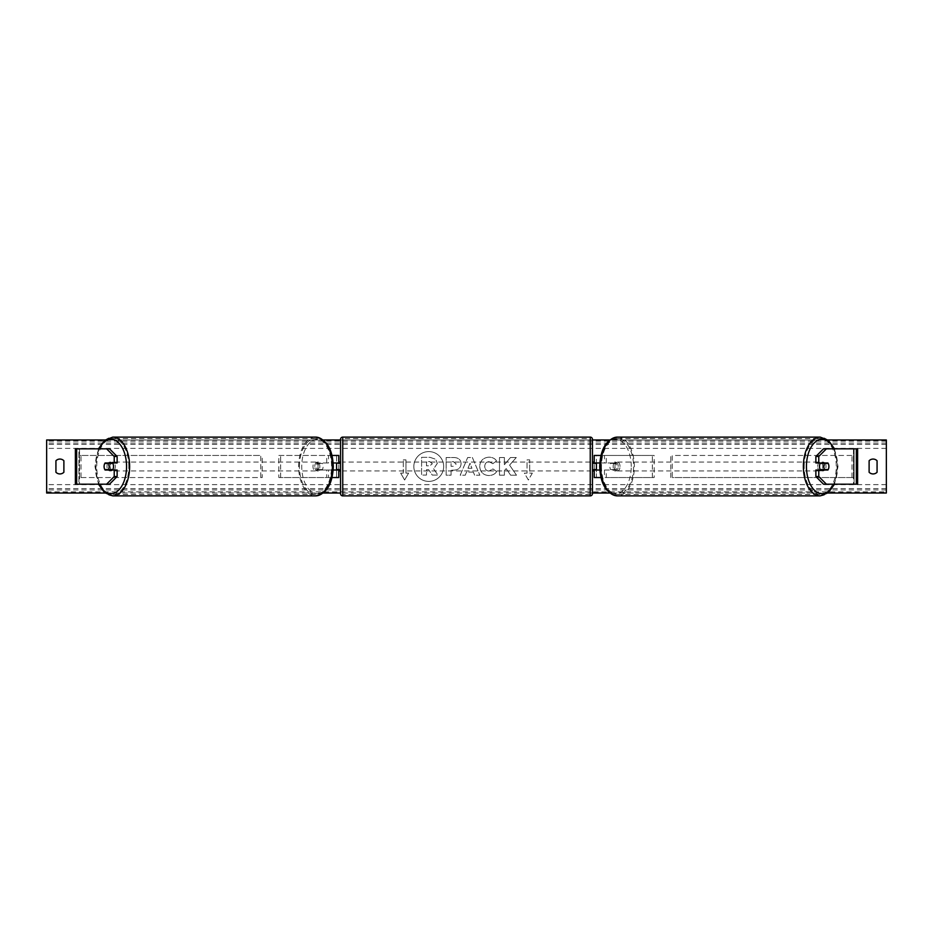 <?xml version="1.0" encoding="UTF-8"?>
<svg xmlns="http://www.w3.org/2000/svg" width="933" height="933" viewBox="0 0 933 933"><rect width="100%" height="100%" fill="white"/><g stroke="black" fill="none" stroke-linecap="round" stroke-linejoin="round"><path stroke-width="0.7" stroke-dasharray="4.67 3.5" d="M338.772 455.456L336.568 455.456L338.772 455.456L338.772 477.544L336.568 477.544L336.568 470.034L319.051 470.034A4.42 2.531 90 0 1 318.036 466.5A4.42 2.531 90 0 1 319.051 462.966L336.568 462.966L336.568 455.456L278.839 455.456L278.839 477.544L326.713 477.544L326.713 470.034L317.243 470.034A4.42 2.531 -90 0 1 316.229 466.5A4.42 2.531 -90 0 1 317.243 462.966L333.186 462.966M319.051 470.034L317.243 470.034M332.031 455.456L278.839 455.456M333.186 470.034L326.713 470.034M332.031 477.544L278.839 477.544M338.772 477.544L328.533 477.544L328.533 470.034M280.646 477.544L280.646 455.456M326.713 462.966L326.713 455.456L328.533 455.456L328.533 462.966M336.568 463.409L336.568 469.591L336.568 463.409L339.215 463.409L339.215 462.08M336.568 477.544L336.568 455.456M338.772 469.591L338.772 463.409M336.568 470.034L338.772 470.034M336.568 462.966L338.772 462.966M319.051 462.966L317.243 462.966M107.703 463.409A4.42 2.531 -90 0 0 106.98 466.5A4.42 2.531 -90 0 0 107.703 469.591M117.126 470.034L105.102 470.034M109.523 448.82L75.375 448.82L78.908 448.82L78.908 484.18L75.375 484.18L75.375 448.82M117.126 462.966L105.102 462.966M109.523 484.18L78.908 484.18L78.908 448.82M76.658 484.18L79.55 484.18L79.55 448.82L76.658 448.82M78.908 484.18L75.375 484.18M825.297 463.409A4.42 2.531 -90 0 1 826.02 466.5A4.42 2.531 -90 0 1 825.297 469.591M815.874 462.966L827.898 462.966M823.477 448.82L857.625 448.82L854.092 448.82L854.092 484.18L857.625 484.18L857.625 448.82M823.477 484.18L857.625 484.18M827.898 470.034L815.874 470.034M856.342 484.18L853.45 484.18L853.45 448.82L856.342 448.82M854.092 484.18L854.092 448.82M600.969 477.544L594.228 477.544L596.432 477.544L596.432 470.034L613.949 470.034A4.42 2.531 90 0 0 614.964 466.5A4.42 2.531 90 0 0 613.949 462.966L615.757 462.966A4.42 2.531 -90 0 1 616.771 466.5A4.42 2.531 -90 0 1 615.757 470.034L599.814 470.034M599.814 462.966L615.757 462.966M600.969 455.456L654.161 455.456L654.161 477.544L606.287 477.544L606.287 470.034M604.467 470.034L604.467 477.544L654.161 477.544M652.354 477.544L652.354 455.456L654.161 455.456M613.949 462.966L596.432 462.966L596.432 455.456L652.354 455.456M596.432 455.456L594.228 455.456L596.432 455.456L596.432 477.544M606.287 462.966L606.287 455.456L604.467 455.456L604.467 462.966M596.432 463.409L596.432 469.591L596.432 463.409L593.785 463.409L593.785 462.08M594.228 477.544L594.228 455.456M594.228 469.591L594.228 463.409M613.949 470.034L615.757 470.034M596.432 470.034L594.228 470.034M596.432 462.966L594.228 462.966M340.545 439.315L340.545 493.685M340.545 470.92L340.545 462.08L340.545 470.92M336.568 469.591L339.215 469.591L339.215 470.92M592.455 493.685L592.455 439.315M592.455 470.92L592.455 462.08L592.455 470.92M596.432 469.591L593.785 469.591L593.785 470.92M590.251 470.92L590.251 462.08L590.251 470.92L342.749 470.92L342.749 462.08L342.749 470.92M590.251 462.08L342.749 462.08M342.749 438.522L342.749 494.478L342.749 438.522L590.251 438.522L590.251 494.478L590.251 438.522M590.251 494.478L342.749 494.478M112.485 470.034A4.42 2.531 90 0 1 110.969 470.92A4.42 2.531 90 0 1 108.426 466.5A4.42 2.531 90 0 1 110.969 462.08A4.42 2.531 90 0 1 112.485 462.966M111.4 470.034A4.42 2.531 90 0 1 109.884 470.92A4.42 2.531 90 0 1 108.356 470.034M104.811 469.591L111.692 469.591M111.692 463.409L104.811 463.409M108.356 462.966A4.42 2.531 90 0 1 109.884 462.08A4.42 2.531 90 0 1 111.4 462.966M314.783 466.5A4.42 2.531 90 0 1 317.313 462.08A4.42 2.531 90 0 1 319.856 466.5A4.42 2.531 90 0 1 317.313 470.92A4.42 2.531 90 0 1 314.783 466.5M316.59 469.591L320.217 469.591A4.42 2.531 90 0 1 318.41 470.92A4.42 2.531 90 0 1 316.59 469.591L318.771 469.591A4.42 2.531 90 0 1 318.036 466.5A4.42 2.531 90 0 1 318.771 463.409L316.59 463.409A4.42 2.531 90 0 1 318.41 462.08A4.42 2.531 90 0 1 320.217 463.409L316.59 463.409M320.217 469.591L322.386 469.591A4.42 2.531 90 0 0 323.11 466.5A4.42 2.531 90 0 0 322.386 463.409L320.217 463.409M318.771 469.591L322.386 469.591M322.386 463.409L318.771 463.409M318.048 466.5A4.42 2.531 90 0 1 315.506 470.92A4.42 2.531 90 0 1 312.975 466.5A4.42 2.531 90 0 1 315.506 462.08A4.42 2.531 90 0 1 318.048 466.5M110.246 466.5A4.42 2.531 -90 0 0 112.776 470.92A4.42 2.531 -90 0 0 115.307 466.5A4.42 2.531 -90 0 0 112.776 462.08A4.42 2.531 -90 0 0 110.246 466.5M128.824 466.5A27.978 16.048 -90 0 0 112.776 438.522A27.978 16.048 -90 0 0 96.729 466.5A27.978 16.048 -90 0 0 112.776 494.478A27.978 16.048 -90 0 0 128.824 466.5M299.458 466.5A27.978 16.048 90 0 1 315.506 438.522A27.978 16.048 90 0 1 331.553 466.5A27.978 16.048 90 0 1 315.506 494.478A27.978 16.048 90 0 1 299.458 466.5M428.76 451.595A14.905 14.905 0 0 0 413.844 466.5A14.905 14.905 0 0 0 428.76 481.405A14.905 14.905 0 0 0 443.665 466.5A14.905 14.905 0 0 0 428.76 451.595A14.905 14.905 0 0 0 413.844 466.5A14.905 14.905 0 0 0 428.76 481.405A14.905 14.905 0 0 0 443.665 466.5A14.905 14.905 0 0 0 428.76 451.595M827.991 493.021L609.715 493.021M592.455 493.021L340.545 493.021M323.284 493.021L105.009 493.021M827.991 439.979L609.715 439.979M592.455 439.979L340.545 439.979M323.284 439.979L105.009 439.979M496.648 471.562C495.155 474.034 492.554 475.375 488.81 475.55C483.247 475.142 480.215 472.098 479.702 466.407L479.702 466.36C480.122 460.715 483.236 457.648 489.02 457.17C492.542 457.31 495.038 458.535 496.519 460.855L492.834 463.701L488.962 461.637C486.326 461.905 484.915 463.456 484.752 466.302L484.752 466.36C484.915 469.252 486.326 470.827 488.962 471.083L492.962 468.937L496.648 471.562C495.155 474.034 492.554 475.375 488.81 475.55C483.247 475.142 480.215 472.098 479.702 466.407L479.702 466.36C480.122 460.715 483.236 457.648 489.02 457.17C492.542 457.31 495.038 458.535 496.519 460.855L492.834 463.701L488.962 461.637C486.326 461.905 484.915 463.456 484.752 466.302L484.752 466.36C484.915 469.252 486.326 470.827 488.962 471.083L492.962 468.937L496.648 471.562M461.089 463.736L461.089 463.783C460.75 467.981 458.22 470.104 453.485 470.15L451.059 470.15L451.059 475.2L446.161 475.2L446.161 457.52L453.741 457.52C458.43 457.636 460.879 459.701 461.089 463.736C460.75 467.981 458.22 470.104 453.485 470.15L451.059 470.15L451.059 475.2L446.161 475.2L446.161 457.52L453.741 457.52C458.43 457.636 460.879 459.701 461.089 463.736L461.089 463.783M509.593 465.124L516.287 457.52L510.479 457.52L504.391 464.692L504.391 457.52L499.493 457.52L499.493 475.2L504.391 475.2L504.391 470.629L506.187 468.634L510.631 475.2L516.509 475.2L509.593 465.124L516.287 457.52L510.479 457.52L504.391 464.692L504.391 457.52L499.493 457.52L499.493 475.2L504.391 475.2L504.391 470.629L506.187 468.634L510.631 475.2L516.509 475.2L509.593 465.124M403.301 473.124L400.654 473.124L404.63 480.017L408.607 473.124L405.948 473.124L405.948 459.876L403.301 459.876L405.948 459.876L405.948 473.124L408.607 473.124L404.63 480.017L400.654 473.124L403.301 473.124L403.301 459.876L403.301 473.124M532.346 473.124L528.37 480.017L524.393 473.124L527.052 473.124L527.052 459.876L529.699 459.876L527.052 459.876L527.052 473.124L524.393 473.124L528.37 480.017L532.346 473.124L529.699 473.124L529.699 459.876L529.699 473.124L532.346 473.124M473.346 472.063L466.5 472.063L465.252 475.2L460.202 475.2L467.678 457.508L472.366 457.508L479.854 475.2L474.629 475.2L473.346 472.063L466.5 472.063L465.252 475.2L460.202 475.2L467.678 457.508L472.366 457.508L479.854 475.2L474.629 475.2L473.346 472.063M877.067 472.25A5.528 5.528 0 0 1 869.113 472.25L869.113 460.75A5.528 5.528 0 0 1 877.067 460.75L877.067 472.25M59.91 473.941A5.528 5.528 0 0 0 63.887 472.25L63.887 460.75A5.528 5.528 0 0 0 55.933 460.75L55.933 472.25A5.528 5.528 0 0 0 59.91 473.941M886.35 491.889L886.35 439.979L46.65 439.979L46.65 493.021L886.35 493.021L886.35 491.889L46.65 491.889M437.309 463.386L433.658 468.867L437.892 475.049L432.224 475.049L428.655 469.684L426.498 469.684L426.498 475.049L421.588 475.049L421.588 457.333L429.973 457.333L435.734 459.258L437.309 463.433L433.658 468.867L437.892 475.049L432.224 475.049L428.655 469.684L426.498 469.684L426.498 475.049L421.588 475.049L421.588 457.333L429.973 457.333L435.734 459.258L437.309 463.386M456.19 463.958L453.356 461.637L451.059 461.637L451.059 466.302L453.391 466.302L456.19 464.004L453.356 461.637L451.059 461.637L451.059 466.302L453.391 466.302L456.19 463.958M468.004 468.273L471.946 468.273L469.987 463.281L468.004 468.273L471.946 468.273L469.987 463.281L468.004 468.273M432.376 463.736L429.716 461.59L426.498 461.59L426.498 465.835L429.74 465.835L432.376 463.736L429.716 461.59L426.498 461.59L426.498 465.835L429.74 465.835L432.376 463.736M820.515 470.034A4.42 2.531 90 0 0 822.031 470.92A4.42 2.531 90 0 0 824.574 466.5A4.42 2.531 90 0 0 822.031 462.08A4.42 2.531 90 0 0 820.515 462.966M824.644 462.966A4.42 2.531 90 0 0 823.116 462.08A4.42 2.531 90 0 0 821.6 462.966M821.308 463.409L828.189 463.409M828.189 469.591L821.308 469.591M821.6 470.034A4.42 2.531 90 0 0 823.116 470.92A4.42 2.531 90 0 0 824.644 470.034M618.217 466.5A4.42 2.531 90 0 0 615.687 462.08A4.42 2.531 90 0 0 613.144 466.5A4.42 2.531 90 0 0 615.687 470.92A4.42 2.531 90 0 0 618.217 466.5M616.41 469.591L612.783 469.591A4.42 2.531 90 0 0 614.59 470.92A4.42 2.531 90 0 0 616.41 469.591L614.229 469.591A4.42 2.531 90 0 0 614.964 466.5A4.42 2.531 90 0 0 614.229 463.409L616.41 463.409A4.42 2.531 90 0 0 614.59 462.08A4.42 2.531 90 0 0 612.783 463.409L616.41 463.409M612.783 469.591L610.614 469.591A4.42 2.531 90 0 1 609.89 466.5A4.42 2.531 90 0 1 610.614 463.409L612.783 463.409M614.229 469.591L610.614 469.591M610.614 463.409L614.229 463.409M620.025 466.5A4.42 2.531 90 0 0 617.494 462.08A4.42 2.531 90 0 0 614.952 466.5A4.42 2.531 90 0 0 617.494 470.92A4.42 2.531 90 0 0 620.025 466.5M817.693 466.5A4.42 2.531 -90 0 1 820.224 462.08A4.42 2.531 -90 0 1 822.754 466.5A4.42 2.531 -90 0 1 820.224 470.92A4.42 2.531 -90 0 1 817.693 466.5M804.176 466.5A27.978 16.048 -90 0 1 820.224 438.522A27.978 16.048 -90 0 1 836.271 466.5A27.978 16.048 -90 0 1 820.224 494.478A27.978 16.048 -90 0 1 804.176 466.5M601.447 466.5A27.978 16.048 90 0 0 617.494 494.478A27.978 16.048 90 0 0 633.542 466.5A27.978 16.048 90 0 0 617.494 438.522A27.978 16.048 90 0 0 601.447 466.5M79.55 477.544L79.55 455.456L260.75 455.456L260.75 477.544L79.55 477.544L81.019 477.544L81.019 455.456L260.75 455.456M81.019 477.544L262.22 477.544L262.22 455.456M262.22 477.544L260.75 477.544M79.55 455.456L81.019 455.456M853.45 455.456L853.45 477.544L672.25 477.544L672.25 455.456L853.45 455.456L672.25 455.456M853.45 477.544L672.25 477.544M670.78 477.544L670.78 455.456M851.981 477.544L851.981 455.456M342.749 495.889L342.749 437.111M590.251 437.111L590.251 495.889M99.12 448.82A27.185 15.593 -90 0 0 95.376 466.5A27.185 15.593 -90 0 0 99.12 484.18M112.776 495.889A29.389 16.852 90 0 1 95.924 466.5A29.389 16.852 90 0 1 112.776 437.111M315.506 437.111A29.389 16.852 -90 0 0 298.653 466.5A29.389 16.852 -90 0 0 315.506 495.889M332.906 466.5A27.185 15.593 90 0 1 317.313 493.685A27.185 15.593 90 0 1 301.732 466.5A27.185 15.593 90 0 1 317.313 439.315A27.185 15.593 90 0 1 332.906 466.5M886.35 448.376L46.65 448.376M886.35 484.624L46.65 484.624M886.35 441.111L46.65 441.111M886.35 489.907L46.65 489.907M886.35 488.589L46.65 488.589M886.35 444.411L46.65 444.411M886.35 443.093L46.65 443.093M833.88 448.82A27.185 15.593 -90 0 1 837.624 466.5A27.185 15.593 -90 0 1 833.88 484.18M820.224 495.889A29.389 16.852 90 0 0 837.076 466.5A29.389 16.852 90 0 0 820.224 437.111M617.494 437.111A29.389 16.852 -90 0 1 634.347 466.5A29.389 16.852 -90 0 1 617.494 495.889M631.268 466.5A27.185 15.593 90 0 0 615.687 439.315A27.185 15.593 90 0 0 600.094 466.5A27.185 15.593 90 0 0 615.687 493.685A27.185 15.593 90 0 0 631.268 466.5M98.49 448.82L94.979 466.5L98.49 484.18M110.969 470.92L109.884 470.92M109.884 462.08L110.969 462.08M317.313 470.92L318.41 470.92M317.313 462.08L318.41 462.08M315.506 470.92L112.776 470.92M315.506 438.522L112.776 438.522M315.506 494.478L112.776 494.478M315.506 462.08L112.776 462.08M834.51 484.18L838.021 466.5L834.51 448.82M822.031 462.08L823.116 462.08M823.116 470.92L822.031 470.92M615.687 462.08L614.59 462.08M615.687 470.92L614.59 470.92M617.494 462.08L820.224 462.08M617.494 494.478L820.224 494.478M617.494 438.522L820.224 438.522M617.494 470.92L820.224 470.92"/><path stroke-width="1.4" d="M332.031 477.544L338.772 477.544L338.772 470.034L333.186 470.034M338.772 463.409L338.772 455.456L332.031 455.456M336.568 462.966L339.215 463.409L339.215 462.08L340.545 462.08M336.568 463.409L336.568 470.034M333.186 462.966L338.772 462.966M117.126 456.482L114.223 456.482L106.619 448.82L109.523 448.82L117.126 456.482L117.126 462.966L105.102 462.966A4.42 2.531 -90 0 0 104.088 466.5A4.42 2.531 -90 0 0 105.102 470.034L114.223 470.034L114.223 476.518L117.126 476.518L117.126 470.034L114.223 470.034M117.126 476.518L109.523 484.18L75.375 484.18L75.375 448.82L106.619 448.82M114.223 462.966L114.223 456.482M106.619 484.18L114.223 476.518M815.874 456.482L815.874 462.966L827.898 462.966A4.42 2.531 -90 0 1 828.912 466.5A4.42 2.531 -90 0 1 827.898 470.034L818.777 470.034L818.777 476.518L815.874 476.518L823.477 484.18L857.625 484.18L857.625 448.82L823.477 448.82L815.874 456.482L818.777 456.482L826.381 448.82M815.874 476.518L815.874 470.034L818.777 470.034M818.777 462.966L818.777 456.482M826.381 484.18L818.777 476.518M600.969 477.544L594.228 477.544L594.228 470.034L599.814 470.034M594.228 463.409L594.228 455.456L600.969 455.456M596.432 462.966L596.432 470.034M599.814 462.966L594.228 462.966M342.749 437.111L342.749 495.889A2.204 2.204 0 0 1 340.545 493.685L340.545 439.315A2.204 2.204 0 0 1 342.749 437.111L590.251 437.111A2.204 2.204 0 0 1 592.455 439.315L592.455 493.685A2.204 2.204 0 0 1 590.251 495.889L590.251 437.111M342.749 495.889L590.251 495.889M340.545 470.92L339.215 470.92L339.215 469.591L336.568 469.591M592.455 470.92L593.785 470.92L593.785 469.591L596.432 469.591M596.432 463.409L593.785 463.409L593.785 462.08L592.455 462.08M112.485 462.966A4.42 2.531 90 0 1 113.499 466.5A4.42 2.531 90 0 1 112.485 470.034M108.426 469.591L104.811 469.591A4.42 2.531 90 0 1 104.088 466.5A4.42 2.531 90 0 1 104.811 463.409L108.426 463.409A4.42 2.531 90 0 1 109.161 466.5A4.42 2.531 90 0 1 108.426 469.591L111.692 469.591A4.42 2.531 90 0 1 111.4 470.034M111.4 462.966A4.42 2.531 90 0 1 111.692 463.409L108.426 463.409M105.009 493.021L46.65 493.021L46.65 439.979L105.009 439.979M827.991 439.979L886.35 439.979L886.35 493.021L827.991 493.021M609.715 493.021L592.455 493.021M340.545 493.021L323.284 493.021M609.715 439.979L592.455 439.979M340.545 439.979L323.284 439.979M55.933 460.75L55.933 472.25A5.528 5.528 0 0 0 63.887 472.25L63.887 460.75A5.528 5.528 0 0 0 55.933 460.75M869.113 472.25L869.113 460.75A5.528 5.528 0 0 1 877.067 460.75L877.067 472.25A5.528 5.528 0 0 1 869.113 472.25M820.515 462.966A4.42 2.531 90 0 0 819.501 466.5A4.42 2.531 90 0 0 820.515 470.034M828.912 466.5A4.42 2.531 90 0 0 828.189 463.409L824.574 463.409A4.42 2.531 90 0 0 823.839 466.5A4.42 2.531 90 0 0 824.574 469.591L828.189 469.591A4.42 2.531 90 0 0 828.912 466.5M824.574 463.409L821.308 463.409A4.42 2.531 90 0 1 821.6 462.966M824.574 469.591L821.308 469.591A4.42 2.531 90 0 0 821.6 470.034M76.658 484.18L76.658 448.82M856.342 484.18L856.342 448.82M99.12 484.18A27.185 15.593 -90 0 0 116.368 491.994A27.185 15.593 -90 0 0 126.561 466.5A27.185 15.593 -90 0 0 116.368 441.006A27.185 15.593 -90 0 0 99.12 448.82M129.629 466.5A29.389 16.852 90 0 1 112.776 495.889L315.506 495.889A29.389 16.852 -90 0 0 332.37 466.5A29.389 16.852 -90 0 0 315.506 437.111L112.776 437.111A29.389 16.852 90 0 1 129.629 466.5M833.88 484.18A27.185 15.593 -90 0 1 816.632 491.994A27.185 15.593 -90 0 1 806.439 466.5A27.185 15.593 -90 0 1 816.632 441.006A27.185 15.593 -90 0 1 833.88 448.82M820.224 437.111A29.389 16.852 90 0 0 803.371 466.5A29.389 16.852 90 0 0 820.224 495.889L617.494 495.889A29.389 16.852 -90 0 1 600.63 466.5A29.389 16.852 -90 0 1 617.494 437.111L820.224 437.111L828.411 440.318L834.51 448.82M98.49 484.18L104.589 492.682L112.776 495.889M315.506 437.111C326.655 439.186 332.591 448.983 333.303 466.5C332.591 484.017 326.655 493.814 315.506 495.889M98.49 448.82L104.589 440.318L112.776 437.111M617.494 495.889C606.345 493.814 600.409 484.017 599.697 466.5C600.409 448.983 606.345 439.186 617.494 437.111M834.51 484.18L828.411 492.682L820.224 495.889"/></g></svg>
